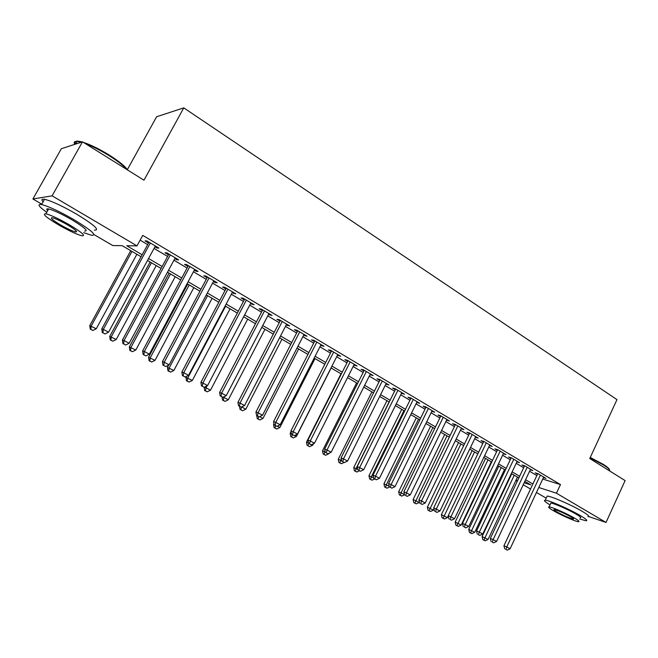 <?xml version="1.0" encoding="UTF-8"?>
<svg xmlns="http://www.w3.org/2000/svg" width="658" height="658" viewBox="0 0 658 658"><rect width="100%" height="100%" fill="white"/><g stroke="black" fill="none" stroke-linecap="round" stroke-linejoin="round"><path stroke-width="0.99" d="M127.331 169.657L156.62 116.762L183.779 107.863L616.974 399.636L589.757 458.527L625.1 480.595L606.034 522.452L588.606 516.522M546.198 498.155L536.459 492.472M530.537 489.026L523.225 484.757M517.27 481.294L515.872 480.48M141.083 256.735L122.199 245.681L112.789 245.541L94.02 234.602M41.808 204.169L32.9 198.979L52.097 195.829L136.996 245.886L126.772 245.738L142.153 254.769M52.097 195.829L82.497 141.84L61.334 148.733L32.9 198.979M154.943 246.783L157.065 248.05L158.874 248.082L146.8 240.894L145.04 240.894L148.56 242.991M174.814 258.602L176.796 259.778L178.672 259.861L166.844 252.82L165.01 252.762L168.456 254.819M194.307 270.183L196.142 271.277L198.091 271.417L186.485 264.516L184.577 264.401L187.966 266.416M213.414 281.542L215.108 282.553L217.132 282.743L205.748 275.973L203.774 275.809L207.089 277.783M232.159 292.687L235.803 293.855L224.641 287.217L222.593 287.003L225.85 288.936M250.542 303.618L254.12 304.753L243.172 298.239L241.058 297.975L244.25 299.875M268.579 314.335L272.083 315.445L261.341 309.054L259.17 308.742L262.303 310.609M286.271 324.855L289.717 325.94L279.181 319.665L276.944 319.311L280.02 321.145M303.642 335.185L307.023 336.238L296.684 330.077L294.389 329.683L297.408 331.476M320.693 345.318L324.016 346.347L313.858 340.301L311.514 339.865L314.483 341.625M337.431 355.271L340.696 356.266L330.727 350.336L328.326 349.859L331.237 351.594M353.864 365.042L357.072 366.012L347.284 360.189L344.841 359.671L347.695 361.374M370.01 374.641L373.16 375.586L363.545 369.862L361.053 369.311L363.858 370.98M385.868 384.066L388.96 384.988L379.518 379.37L376.976 378.778L379.74 380.423M401.446 393.328L404.489 394.224L395.203 388.705L392.629 388.08L395.335 389.692M416.753 402.425L419.746 403.305L410.625 397.876L408.001 397.226L410.666 398.806M431.788 411.365L434.732 412.221L425.767 406.891L423.11 406.208L425.726 407.763M446.576 420.158L449.472 420.988L440.663 415.749L437.957 415.034L440.531 416.563M461.11 428.794L463.956 429.608L455.295 424.451L452.556 423.711L455.089 425.216M469.722 433.038L433.68 507.877L440.005 510.945L475.718 436.608L475.405 437.299L478.193 438.08L469.68 433.013L466.909 432.24L469.393 433.721M489.453 445.622L492.2 446.412L483.827 441.428L481.023 440.63L483.465 442.086M503.28 453.814L505.969 454.612L497.736 449.71L494.898 448.888L497.308 450.311M516.875 461.875L519.516 462.673L511.414 457.845L508.552 456.997L510.921 458.404M530.249 469.812L532.848 470.602L524.878 465.856L521.983 464.984L524.311 466.366M542.735 479.049L560.468 484.576L142.737 235.375L136.996 245.886M140.138 240.145L147.68 244.62M154.054 248.403L167.584 256.431M173.951 260.206L187.102 268.02M193.452 271.779L206.242 279.37M212.575 283.129L225.02 290.515M231.328 294.258L243.427 301.438M249.719 305.172L261.497 312.163M267.773 315.881L279.222 322.683M285.482 326.393L296.626 333.006M302.861 336.707L313.702 343.139M319.92 346.832L330.472 353.091M336.674 356.768L346.947 362.862M353.116 366.531L363.117 372.461M369.27 376.113L379 381.895M385.136 385.53L394.611 391.156M400.722 394.784L409.95 400.253M416.037 403.872L425.019 409.202M431.089 412.796L439.832 417.986M445.885 421.581L454.398 426.631M460.427 430.209L468.718 435.127M474.722 438.689L482.799 443.484M488.779 447.037L496.642 451.701M502.605 455.237L510.263 459.786M516.201 463.306L523.661 467.731M529.575 471.243L536.846 475.561M543.409 477.609L545.959 478.399L538.112 473.735L535.193 472.839L537.479 474.196M82.497 141.84L143.962 180.21L183.779 107.863M560.468 484.576L556.454 493.22L606.034 522.452M538.787 487.488L556.454 493.22M148.56 258.528L162.148 266.498M168.538 270.249L181.748 277.997M188.122 281.739L200.97 289.281M207.328 293.007L219.821 300.336M226.155 304.054L238.311 311.185M244.628 314.894L256.447 321.828M262.748 325.529L274.254 332.274M280.53 335.958L291.724 342.53M297.984 346.198L308.873 352.589M315.116 356.249L325.71 362.468M331.928 366.119L342.242 372.173M348.444 375.808L358.478 381.698M364.655 385.325L374.435 391.058M380.587 394.668L390.104 400.253M396.239 403.856L405.501 409.284M411.612 412.87L420.626 418.167M426.721 421.737L435.497 426.894M441.567 430.455L450.121 435.464M456.167 439.018L464.49 443.903M470.519 447.44L478.629 452.194M484.625 455.714L492.521 460.353M498.509 463.857L506.199 468.373M512.154 471.868L519.647 476.26M525.577 479.748L532.873 484.025M524.171 482.742L530.784 484.888L524.804 481.393M518.866 477.914L511.373 473.521M505.41 470.034L497.711 465.527M491.723 462.023L483.827 457.4M477.815 453.88L469.705 449.134M463.676 445.598L455.344 440.72M449.291 437.183L440.737 432.174M434.658 428.613L425.874 423.472M419.779 419.903L410.756 414.614M404.637 411.036L395.368 405.608M389.223 402.013L379.707 396.437M373.547 392.834L363.767 387.11M357.582 383.491L347.539 377.61M341.329 373.974L331.015 367.929M324.789 364.285L314.179 358.075M307.936 354.423L297.038 348.041M290.77 344.373L279.576 337.817M273.292 334.132L261.777 327.396M255.477 323.703L243.641 316.778M237.316 313.076L225.151 305.954M218.81 302.244L206.308 294.924M199.95 291.198L187.086 283.672M180.711 279.938L167.486 272.19M161.095 268.448L147.491 260.486M516.045 480.11L517.591 480.611M461.529 428.161L461.2 428.851M447.078 419.565L446.749 420.256M432.388 410.822L432.051 411.521M417.443 401.931L417.098 402.63M402.227 392.884L401.882 393.583M386.756 383.672L386.402 384.379M370.997 374.303L370.643 375.011M354.966 364.754L354.604 365.478M338.64 355.04L338.27 355.772M322.017 345.154L321.639 345.886M305.082 335.078L304.703 335.819M287.834 324.813L287.456 325.562M270.265 314.359L269.879 315.108M252.359 303.708L251.965 304.465M234.116 292.851L233.713 293.608M215.511 281.788L215.108 282.553M196.553 270.504L196.142 271.277M177.216 258.997L176.796 259.778M157.492 247.26L157.065 248.05M537.75 473.62L503.938 545.762L506.759 546.946L540.407 475.101M505.854 549.414L507.203 550.137L505.854 549.414L506.759 546.946L510.131 548.764L543.673 477.042M503.938 545.762L504.727 548.937M507.203 550.137L510.131 548.764M511.768 473.76L482.084 536.574L488.055 539.478L517.468 477.099M514.243 475.208L483.893 540.095L482.832 539.642L485.217 540.81L483.893 540.095M488.055 539.478L485.217 540.81M482.832 539.642L482.084 536.574M590.259 457.45L603.402 464.416C607.326 466.9 609.333 468.652 609.44 469.68M609.653 470.709C610.089 469.779 608.058 467.879 603.542 465.017L590.062 457.869M579.731 519.022L586.031 520.774C587.989 520.741 586.081 519.006 580.307 515.576C569.557 509.202 548.788 500.146 545.235 500.228C543.311 500.245 544.914 501.807 550.039 504.908M587.931 516.637C589.897 516.563 588.005 514.811 582.24 511.356C571.522 504.957 550.746 495.951 547.16 496.099L546.683 497.111M550.557 503.798L550.878 503.099C553.452 503.049 568.364 509.547 576.095 514.137C580.282 516.612 581.664 517.871 580.249 517.895M553.419 510.707C561.142 515.239 575.849 521.704 578.497 521.712C579.904 521.704 578.514 520.462 574.319 517.994C566.579 513.429 551.667 506.89 549.109 506.907C547.67 506.915 549.101 508.182 553.419 510.707M570.527 516.67C563.445 512.821 558.033 510.444 554.291 509.539C553.37 509.539 554.283 510.353 557.055 511.973C564.087 515.806 569.483 518.167 573.233 519.072C574.138 519.072 573.233 518.265 570.527 516.67M83.245 142.309C90.87 144.842 99.638 149.16 109.541 155.263C119.156 161.383 125.143 166.277 127.504 169.945M126.862 169.542C123.753 165.816 117.93 161.251 109.384 155.839C100.658 150.435 92.581 146.323 85.145 143.493M83.706 232.644L91.536 235.26C97.31 235.523 91.404 230.3 73.828 219.591C59.483 211.391 48.741 206.382 41.586 204.556C36.93 203.898 38.649 206.48 46.734 212.312M94.382 230.136C100.189 230.316 94.324 225.02 76.797 214.261C62.485 206.044 51.735 201.052 44.563 199.275C41.586 198.765 41.109 199.613 43.124 201.833M47.639 210.716C46.192 209.154 46.521 208.561 48.626 208.948C53.759 210.256 61.474 213.85 71.788 219.739C84.471 227.454 88.74 231.221 84.594 231.057M59.08 225.168C69.312 230.958 76.937 234.503 81.962 235.794C86.083 236.016 81.781 232.29 69.065 224.608C58.735 218.736 51.02 215.133 45.904 213.792C41.791 213.653 46.183 217.444 59.08 225.168M67.239 224.707C60.594 220.94 55.626 218.621 52.344 217.757C49.695 217.658 52.517 220.101 60.807 225.069C67.412 228.811 72.339 231.098 75.58 231.937C78.236 232.077 75.456 229.667 67.239 224.707M81.321 142.227L77.208 141.388C74.354 141.199 73.54 142.194 74.765 144.357M75.719 144.028C74.231 141.19 76.196 140.458 81.633 141.84L82.11 141.972M524.591 465.774L490.342 538.433L493.138 539.601L527.206 467.246M492.25 542.102L493.623 542.834L492.25 542.102L493.138 539.601L496.568 541.452L530.529 469.22M490.342 538.433L491.131 541.624M493.623 542.834L496.568 541.452M511.208 457.787L476.532 530.99L479.295 532.133L513.791 459.259M478.415 534.666L479.805 535.415L478.415 534.666L479.295 532.133L482.775 534.016L517.163 461.266M476.532 530.99L477.313 534.197M479.805 535.415L482.775 534.016M497.613 449.669L462.484 523.414L465.214 524.541L500.146 451.141M464.351 527.099L465.765 527.864L464.351 527.099L465.214 524.541L468.759 526.449L503.576 453.181M462.484 523.414L463.257 526.647M465.765 527.864L468.759 526.449M483.786 441.419L448.205 515.716L450.903 516.818L486.278 442.892M450.047 519.417L451.487 520.19L450.047 519.417L450.903 516.818L454.497 518.759L489.766 444.964M448.205 515.716L448.97 518.965M451.487 520.19L454.497 518.759M498.772 466.152L468.735 529.394L474.722 532.306L504.497 469.499M501.215 467.583L470.528 532.931L469.475 532.486L471.876 533.654L470.528 532.931M474.722 532.306L471.876 533.654M469.475 532.486L468.735 529.394M485.571 458.42L455.163 522.107L461.184 525.026L491.312 461.784M487.989 459.835L456.94 525.652L455.904 525.207L458.313 526.384L456.94 525.652M461.184 525.026L458.313 526.384M455.904 525.207L455.163 522.107M472.164 450.574L441.378 514.696L447.424 517.624L448.246 515.905M474.541 451.964L443.138 518.249L442.11 517.821L444.528 518.989L443.138 518.249M447.424 517.624L444.528 518.989M442.11 517.821L441.378 514.696M458.536 442.595L427.371 507.162L433.433 510.098L433.943 509.037M460.88 443.961L429.106 510.723L428.095 510.304L430.521 511.48L429.106 510.723M433.433 510.098L430.521 511.48M428.095 510.304L427.371 507.162M435.497 511.595L436.97 512.385L435.497 511.595L436.336 508.963L472.173 434.494M433.68 507.877L434.436 511.151M436.97 512.385L440.005 510.945M444.685 434.486L413.125 499.504L419.22 502.457L419.401 502.079M446.988 435.835L414.844 503.082L413.849 502.671L416.284 503.847L414.844 503.082M419.22 502.457L416.284 503.847M413.849 502.671L413.125 499.504M455.418 424.525L418.899 499.915L421.523 500.977L457.828 425.965M420.709 503.641L422.197 504.439L420.709 503.641L421.523 500.977L425.257 502.992L461.439 428.111M418.899 499.915L419.656 503.214M422.197 504.439L425.257 502.992M430.603 426.236L398.649 491.723L404.481 494.528M432.874 427.568L401.109 492.719L400.344 495.31L399.365 494.906L401.808 496.091L400.344 495.31M404.538 494.783L401.808 496.091M399.365 494.906L398.649 491.723M440.868 415.872L403.872 491.814L406.455 492.85L443.237 417.279M405.649 495.548L407.17 496.362L405.649 495.548L406.455 492.85L410.247 494.898L446.905 419.467M403.872 491.814L404.621 495.129M407.17 496.362L410.247 494.898M416.292 417.863L383.935 483.811L389.182 486.303M418.521 419.162L386.353 484.781L385.604 487.405L384.634 487.01L387.093 488.203L385.604 487.405M389.544 487.027L387.093 488.203M384.634 487.01L383.935 483.811M426.063 407.063L388.582 483.564L391.123 484.584L428.391 408.454M390.334 487.315L391.88 488.146L390.334 487.315L391.123 484.584L394.981 486.665L432.133 410.674M388.582 483.564L389.322 486.904M391.88 488.146L394.981 486.665M401.742 409.342L368.965 475.759L373.621 477.93M403.93 410.625L371.351 476.713L370.61 479.369L369.656 478.983L372.124 480.175L370.61 479.369M374.599 478.991L372.124 480.175M369.656 478.983L368.965 475.759M411.011 398.106L373.02 475.175L375.521 476.162L413.29 399.464M374.747 478.934L376.318 479.781L374.747 478.934L375.521 476.162L379.452 478.284L417.09 401.725M373.02 475.175L373.752 478.539M376.318 479.781L379.452 478.284M386.945 400.673L353.741 467.575L357.771 469.409M389.092 401.931L356.085 468.504L355.369 471.194L354.432 470.815L356.899 472.016L355.369 471.194M359.391 470.815L356.899 472.016M354.432 470.815L353.741 467.575M395.688 388.985L357.187 466.637L359.638 467.599L397.925 390.317M358.89 470.404L360.485 471.268L358.89 470.404L359.638 467.599L363.635 469.754L401.791 392.62M357.187 466.637L357.903 470.018M360.485 471.268L363.635 469.754M371.893 391.864L338.253 459.251L341.65 460.74M341.239 458.782L339.857 462.878L338.936 462.516L341.42 463.717L339.857 462.878M344.019 462.467L341.42 463.717M338.936 462.516L338.253 459.251M380.094 379.707L341.066 457.952L343.476 458.881L382.282 381.015M342.736 461.727L344.364 462.599L342.736 461.727L343.476 458.881L347.539 461.077L386.221 383.351M341.066 457.952L341.773 461.348M344.364 462.599L347.539 461.077M356.587 382.907L322.502 450.788L325.225 451.906M325.052 451.059L324.073 454.423L323.177 454.069L325.669 455.27L324.073 454.423M328.35 453.584L328.984 453.28M328.729 453.79L325.669 455.27M323.177 454.069L322.502 450.788M364.219 370.265L324.649 449.101L327.01 449.998L366.358 371.54M326.302 452.885L327.955 453.781L326.302 452.885L327.01 449.998L331.155 452.235L370.372 373.925M324.649 449.101L325.356 452.523M327.955 453.781L331.155 452.235M341.017 373.785L306.48 442.168L308.512 442.941M311.645 444.602L312.731 445.186L313.463 443.722M308.018 445.811L309.638 446.683L308.018 445.811L308.602 443.36M312.731 445.186L309.638 446.683M307.138 445.474L306.48 442.168M348.066 360.65L307.944 440.087L310.247 440.959L350.146 361.892M309.556 443.887L311.242 444.8L309.556 443.887L310.247 440.959L314.466 443.237L354.234 364.318M307.944 440.087L308.635 443.533M311.242 444.8L314.466 443.237M291.066 431.632L290.17 433.4L291.51 433.902M294.628 435.448L296.437 436.427L331.13 368.003M291.683 437.052L293.328 437.932L291.683 437.052L292.21 434.708M296.437 436.427L293.328 437.932M290.82 436.723L290.17 433.4M331.607 350.862L290.926 430.916L293.18 431.755L333.647 352.071M292.506 434.724L294.225 435.645L292.506 434.724L293.18 431.755L297.474 434.066L337.801 354.547M290.926 430.916L291.609 434.387M294.225 435.645L297.474 434.066M273.991 423.653L273.564 424.476L274.189 424.706M277.298 426.129L279.864 427.511L315.026 358.577M275.052 428.136L276.73 429.032L275.052 428.136L275.562 425.759M279.864 427.511L276.73 429.032M274.205 427.823L273.564 424.476M314.853 340.893L273.588 421.572L275.792 422.37L316.835 342.07M275.143 425.389L276.895 426.326L275.143 425.389L275.792 422.37L280.168 424.731L321.063 344.586M273.588 421.572L274.263 425.06M276.895 426.326L280.168 424.731M259.639 416.637L262.986 418.43L298.642 348.979M258.125 419.064L259.828 419.977L258.125 419.064L258.627 416.613M262.986 418.43L259.828 419.977M257.303 418.759L256.719 415.626M297.794 330.744L255.929 412.048L258.068 412.813L299.711 331.879M257.442 415.872L259.227 416.835L257.442 415.872L258.068 412.813L262.534 415.223L304.021 334.445M255.929 412.048L256.587 415.56M259.227 416.835L262.534 415.223M241.651 406.957L245.804 409.194L281.961 339.215M240.886 409.819L242.621 410.756L240.886 409.819L241.42 407.072M245.804 409.194L242.621 410.756M240.088 409.531L239.512 406.381M280.407 320.397L237.941 402.351L240.014 403.074L282.266 321.499M239.413 406.183L241.231 407.162L239.413 406.183L240.014 403.074L244.562 405.534L286.658 324.114M237.941 402.351L238.583 405.887M241.231 407.162L244.562 405.534M224.304 396.609L223.885 397.407L228.31 399.784L264.968 329.263M223.185 397.161L223.885 397.407L223.333 400.409L222.56 400.13L225.102 401.364L223.333 400.409M228.31 399.784L225.102 401.364M222.56 400.13L221.993 396.963M262.698 309.86L219.599 392.464L221.614 393.155L264.491 310.921M221.039 396.305L222.898 397.3L221.039 396.305L221.614 393.155L226.253 395.655L268.966 313.586M219.599 392.464L220.233 396.017M222.898 397.3L226.253 395.655M206.982 385.884L205.987 387.776L210.494 390.202L247.679 319.138M204.301 387.2L205.987 387.776L205.452 390.827L204.704 390.564L207.262 391.798L205.452 390.827M210.494 390.202L207.262 391.798M204.704 390.564L204.128 387.225M244.653 299.119L200.912 382.38L202.861 383.038L246.372 300.147M202.31 386.238L204.202 387.249L202.31 386.238L202.861 383.038L207.583 385.588L250.937 302.861M200.912 382.38L201.529 385.966M204.202 387.249L207.583 385.588M186.477 376.343L185.934 377.363L192.342 380.439L230.061 308.832M225.604 306.217L187.752 377.972L187.242 381.064L186.518 380.817L189.085 382.051L187.242 381.064M192.342 380.439L189.085 382.051M186.518 380.817L185.934 377.363M226.253 288.171L181.855 372.107L183.738 372.724L227.907 289.158M183.212 375.973L185.137 377.009L183.212 375.973L183.738 372.724L188.55 375.323L232.562 291.922M181.855 372.107L182.463 375.718M185.137 377.009L188.55 375.323M168.654 365.091L167.42 367.411L173.852 370.495L212.123 298.321M207.583 295.664L169.172 367.978L168.695 371.12L167.996 370.89L170.562 372.124L168.695 371.12M173.852 370.495L170.562 372.124M167.996 370.89L167.42 367.411M207.5 277.018L162.427 361.637L164.237 362.204L209.079 277.956M163.743 365.503L165.701 366.555L163.743 365.503L164.237 362.204L169.147 364.853L213.825 280.777M162.427 361.637L163.019 365.264M165.701 366.555L169.147 364.853M187.736 284.05L148.56 357.269L155.008 360.362L193.839 287.62M189.216 284.914L150.238 357.796L149.785 360.987L149.111 360.765L151.694 362.007L149.785 360.987M155.008 360.362L151.694 362.007M149.111 360.765L148.56 357.269M188.377 265.643L142.613 350.953L144.341 351.471L189.882 266.531M143.88 354.827L145.887 355.904L143.88 354.827L144.341 351.471L149.35 354.177L194.719 269.41M142.613 350.953L143.189 354.613M145.887 355.904L149.35 354.177M169.098 273.136L129.33 346.93L135.803 350.031L175.217 276.714M170.504 273.958L130.942 347.416L130.514 350.656L129.873 350.451L132.464 351.693L130.514 350.656M135.803 350.031L132.464 351.693M129.873 350.451L129.33 346.93M168.884 254.037L122.396 340.054L124.049 340.531L170.307 254.885M123.622 343.937L125.662 345.031L123.622 343.937L124.049 340.531L129.157 343.287L175.242 257.821M122.396 340.054L122.956 343.739M125.662 345.031L129.157 343.287M150.098 262.016L109.738 336.394L116.219 339.503L156.234 265.602M151.43 262.789L111.268 336.838L110.873 340.128L110.264 339.939L112.855 341.189L110.873 340.128M116.219 339.503L112.855 341.189M110.264 339.939L109.738 336.394M148.996 242.202L101.776 328.934L103.347 329.362L150.337 242.999M102.944 332.816L105.033 333.943L102.944 332.816L103.347 329.362L108.562 332.175L155.362 245.993M101.776 328.934L102.319 332.644M105.033 333.943L108.562 332.175M130.736 250.673L89.759 325.661L96.265 328.77L136.88 254.276M131.987 251.405L91.207 326.055L90.845 329.387L90.269 329.222L92.868 330.472L90.845 329.387M96.265 328.77L92.868 330.472M90.269 329.222L89.759 325.661M573.422 518.652L573.233 519.072M550.878 503.099L549.109 506.907M545.235 500.228L547.16 496.099M75.711 144.053L77.208 141.388M76.18 230.859L75.58 231.937M48.626 208.948L45.904 213.792M41.586 204.556L44.563 199.275M81.633 141.84L80.77 142.07"/></g></svg>
